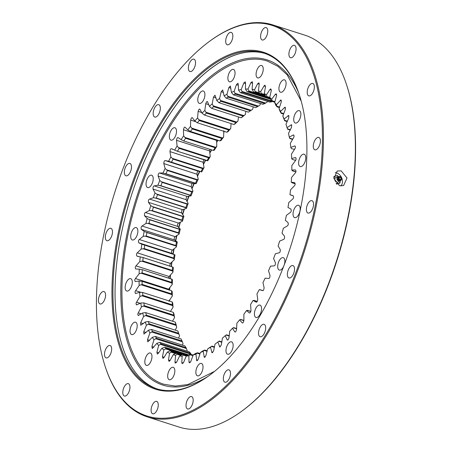 <?xml version="1.0" encoding="UTF-8"?>
<svg xmlns="http://www.w3.org/2000/svg" width="452" height="452" viewBox="0 0 452 452"><rect width="100%" height="100%" fill="white"/><g stroke="black" fill="none" stroke-linecap="round" stroke-linejoin="round"><path stroke-width="0.68" d="M224.458 131.464A148.748 71.659 -72.2 0 0 223.712 132.436M218.017 140.278A148.748 71.659 -72.2 0 0 216.587 142.38M211.728 149.917A148.748 71.659 -72.2 0 0 209.801 153.087M205.654 160.307A148.748 71.659 -72.2 0 0 203.406 164.466M199.863 171.398A148.748 71.659 -72.2 0 0 197.451 176.416M194.236 183.518A148.748 71.659 -72.2 0 0 191.976 188.829M189.089 196.072A148.748 71.659 -72.2 0 0 187.032 201.598M184.472 208.971A148.748 71.659 -72.2 0 0 182.648 214.621M180.416 222.101A148.748 71.659 -72.2 0 0 178.856 227.791M176.964 235.362A148.748 71.659 -72.2 0 0 175.692 241.001M174.15 248.645A148.748 71.659 -72.2 0 0 173.172 254.143M171.992 261.838A148.748 71.659 -72.2 0 0 171.376 266.607M170.523 274.839A148.748 71.659 -72.2 0 0 170.223 278.63M169.76 287.528A148.748 71.659 -72.2 0 0 169.692 290.173M169.715 299.8A148.748 71.659 -72.2 0 0 169.754 301.139M169.568 301.077A148.024 71.309 107.8 0 1 169.534 300.077M169.477 290.105A148.024 71.309 107.8 0 1 169.528 287.834M169.992 278.556A148.024 71.309 107.8 0 1 170.251 275.149M171.133 266.527A148.024 71.309 107.8 0 1 171.692 262.137M172.924 254.013A148.024 71.309 107.8 0 1 173.822 248.916M175.449 240.814A148.024 71.309 107.8 0 1 176.625 235.594M178.63 227.542A148.024 71.309 107.8 0 1 180.071 222.282M182.444 214.321A148.024 71.309 107.8 0 1 184.128 209.09M186.857 201.247A148.024 71.309 107.8 0 1 188.761 196.14M191.834 188.439A148.024 71.309 107.8 0 1 193.931 183.523M197.343 176.003A148.024 71.309 107.8 0 1 199.586 171.353M203.338 164.048A148.024 71.309 107.8 0 1 205.411 160.228M209.768 152.68A148.024 71.309 107.8 0 1 211.496 149.844M216.581 141.996A148.024 71.309 107.8 0 1 217.807 140.21M223.729 132.108A148.024 71.309 107.8 0 1 224.271 131.408M296.585 217.163A6.497 3.13 107.8 0 1 294.642 217.644A6.497 3.13 107.8 0 1 293.207 212.293A6.497 3.13 107.8 0 1 296.665 205.745A6.497 3.13 107.8 0 1 298.608 205.264A6.497 3.13 107.8 0 1 300.049 210.615A6.497 3.13 107.8 0 1 296.585 217.163M283.715 266.234A6.497 3.13 107.8 0 1 281.234 269.573A6.497 3.13 107.8 0 1 279.291 270.053A6.497 3.13 107.8 0 1 277.856 264.702A6.497 3.13 107.8 0 1 281.313 258.154A6.497 3.13 107.8 0 1 283.257 257.674A6.497 3.13 107.8 0 1 284.274 264.759M257.945 317.005A6.497 3.13 107.8 0 1 256.001 317.485A6.497 3.13 107.8 0 1 254.561 312.14A6.497 3.13 107.8 0 1 258.024 305.586A6.497 3.13 107.8 0 1 259.968 305.106A6.497 3.13 107.8 0 1 261.409 310.456A6.497 3.13 107.8 0 1 257.945 317.005M229.526 353.746A6.497 3.13 107.8 0 1 227.582 354.221A6.497 3.13 107.8 0 1 226.141 348.876A6.497 3.13 107.8 0 1 229.605 342.322A6.497 3.13 107.8 0 1 231.548 341.848A6.497 3.13 107.8 0 1 232.989 347.192A6.497 3.13 107.8 0 1 229.526 353.746M199.405 375.358A6.497 3.13 107.8 0 1 197.462 375.832A6.497 3.13 107.8 0 1 196.021 370.487A6.497 3.13 107.8 0 1 199.485 363.933A6.497 3.13 107.8 0 1 201.428 363.459A6.497 3.13 107.8 0 1 202.863 368.804A6.497 3.13 107.8 0 1 199.405 375.358M171.212 379.234A6.497 3.13 107.8 0 1 169.268 379.714A6.497 3.13 107.8 0 1 167.833 374.363A6.497 3.13 107.8 0 1 171.291 367.815A6.497 3.13 107.8 0 1 173.235 367.335A6.497 3.13 107.8 0 1 174.675 372.685A6.497 3.13 107.8 0 1 171.212 379.234M148.352 364.911A6.497 3.13 107.8 0 1 146.408 365.391A6.497 3.13 107.8 0 1 144.973 360.041A6.497 3.13 107.8 0 1 148.431 353.492A6.497 3.13 107.8 0 1 150.375 353.012A6.497 3.13 107.8 0 1 151.815 358.357A6.497 3.13 107.8 0 1 148.352 364.911M133.583 334.113A6.497 3.13 107.8 0 1 131.639 334.593A6.497 3.13 107.8 0 1 130.199 329.242A6.497 3.13 107.8 0 1 133.662 322.694A6.497 3.13 107.8 0 1 135.606 322.214A6.497 3.13 107.8 0 1 137.046 327.564A6.497 3.13 107.8 0 1 133.583 334.113M128.684 290.557A6.497 3.13 107.8 0 1 126.741 291.037A6.497 3.13 107.8 0 1 125.3 285.687A6.497 3.13 107.8 0 1 128.763 279.138A6.497 3.13 107.8 0 1 130.707 278.658A6.497 3.13 107.8 0 1 132.142 284.009A6.497 3.13 107.8 0 1 128.684 290.557M134.244 239.498A6.497 3.13 107.8 0 1 132.3 239.972A6.497 3.13 107.8 0 1 130.86 234.628A6.497 3.13 107.8 0 1 134.323 228.074A6.497 3.13 107.8 0 1 136.267 227.599A6.497 3.13 107.8 0 1 137.707 232.944A6.497 3.13 107.8 0 1 134.244 239.498M149.595 187.088A6.497 3.13 107.8 0 1 147.651 187.569A6.497 3.13 107.8 0 1 146.211 182.218A6.497 3.13 107.8 0 1 149.674 175.664A6.497 3.13 107.8 0 1 151.618 175.19A6.497 3.13 107.8 0 1 153.058 180.534A6.497 3.13 107.8 0 1 149.595 187.088M172.884 139.657A6.497 3.13 107.8 0 1 170.941 140.131A6.497 3.13 107.8 0 1 169.506 134.786A6.497 3.13 107.8 0 1 172.963 128.232A6.497 3.13 107.8 0 1 174.907 127.758A6.497 3.13 107.8 0 1 176.348 133.103A6.497 3.13 107.8 0 1 172.884 139.657M201.304 102.915A6.497 3.13 107.8 0 1 199.36 103.395A6.497 3.13 107.8 0 1 197.925 98.044A6.497 3.13 107.8 0 1 201.383 91.496A6.497 3.13 107.8 0 1 203.327 91.016A6.497 3.13 107.8 0 1 204.767 96.366A6.497 3.13 107.8 0 1 201.304 102.915M231.43 81.303A6.497 3.13 107.8 0 1 229.486 81.784A6.497 3.13 107.8 0 1 228.045 76.433A6.497 3.13 107.8 0 1 231.509 69.885A6.497 3.13 107.8 0 1 233.452 69.405A6.497 3.13 107.8 0 1 234.887 74.755A6.497 3.13 107.8 0 1 231.43 81.303M259.617 77.428A6.497 3.13 107.8 0 1 257.674 77.902A6.497 3.13 107.8 0 1 256.233 72.557A6.497 3.13 107.8 0 1 259.697 66.003A6.497 3.13 107.8 0 1 261.64 65.529A6.497 3.13 107.8 0 1 263.081 70.874A6.497 3.13 107.8 0 1 259.617 77.428M282.477 91.75A6.497 3.13 107.8 0 1 280.534 92.231A6.497 3.13 107.8 0 1 279.093 86.88A6.497 3.13 107.8 0 1 282.556 80.332A6.497 3.13 107.8 0 1 284.5 79.851A6.497 3.13 107.8 0 1 285.941 85.196A6.497 3.13 107.8 0 1 282.477 91.75M297.246 122.548A6.497 3.13 107.8 0 1 295.303 123.023A6.497 3.13 107.8 0 1 293.868 117.678A6.497 3.13 107.8 0 1 297.326 111.124A6.497 3.13 107.8 0 1 299.269 110.65A6.497 3.13 107.8 0 1 300.71 115.995A6.497 3.13 107.8 0 1 297.246 122.548M302.145 166.104A6.497 3.13 107.8 0 1 300.201 166.579A6.497 3.13 107.8 0 1 298.766 161.234A6.497 3.13 107.8 0 1 302.23 154.68A6.497 3.13 107.8 0 1 304.173 154.205A6.497 3.13 107.8 0 1 305.608 159.55A6.497 3.13 107.8 0 1 302.145 166.104M291.393 148.64L294.534 149.38M284.122 119.017L284.681 120.78A136.47 65.743 -72.2 0 0 283.777 118.633L282.833 115.972A138.634 66.789 107.8 0 1 284.122 119.017L288.658 115.446L288.794 117.853L285.992 124.232A138.634 66.789 107.8 0 1 287.031 127.645L291.506 124.746L291.546 127.3L288.495 133.413A138.634 66.789 107.8 0 1 289.274 137.154L293.167 135.018C294.212 135.346 294.359 136.21 293.597 137.617L290.314 143.425A138.634 66.789 107.8 0 1 290.828 147.459L291.218 148.318M289.822 138.538L292.63 139.436L289.822 138.538L289.659 138.142L292.789 139.143M289.274 137.154L289.659 138.142M287.579 129.221L290.229 130.069L287.579 129.221L287.421 128.763L290.404 129.718M287.031 127.645L287.421 128.763M284.681 120.78L287.218 121.594L284.681 120.78M283.613 114.085L281.15 113.299A136.47 65.743 -72.2 0 0 280.076 111.429L279.048 108.706A138.634 66.789 107.8 0 1 280.568 111.361L281.15 113.299L283.607 114.09M279.443 107.616L277.025 106.847A136.47 65.743 -72.2 0 0 275.793 105.265L274.663 102.502A138.634 66.789 107.8 0 1 276.409 104.745L277.025 106.841L279.438 107.621M272.341 101.474A136.47 65.743 -72.2 0 0 270.963 100.203L269.725 97.423A138.634 66.789 107.8 0 1 271.68 99.231L272.341 101.474L274.743 102.248L272.341 101.474M267.143 97.242A136.47 65.743 -72.2 0 0 265.635 96.287L264.284 93.507A138.634 66.789 107.8 0 1 266.426 94.869L267.138 97.242L270.059 98.18L267.143 97.242M261.476 94.185A136.47 65.743 -72.2 0 0 259.849 93.558L258.386 90.801A138.634 66.789 107.8 0 1 260.697 91.694L261.476 94.185L265.171 95.366L261.476 94.185M265.375 95.79L253.668 92.038L252.086 89.326A138.634 66.789 107.8 0 1 254.544 89.745L255.397 92.332A136.47 65.743 -72.2 0 0 253.668 92.038M255.397 92.332L265.222 95.479L255.397 92.332M270.522 99.237L247.148 91.745L245.447 89.095A138.634 66.789 107.8 0 1 248.024 89.038L248.967 91.7A136.47 65.743 -72.2 0 0 247.148 91.745M248.967 91.7L270.206 98.508L248.967 91.7M240.351 92.677L238.526 90.112A138.634 66.789 107.8 0 1 241.204 89.575L242.238 92.298A136.47 65.743 -72.2 0 0 240.351 92.677L269.872 102.141A136.47 65.743 107.8 0 1 271.765 101.762L272.607 101.265M242.238 92.298L271.765 101.762L242.238 92.298M233.334 94.83L231.39 92.366A138.634 66.789 107.8 0 1 234.142 91.36L235.272 94.118A136.47 65.743 -72.2 0 0 233.334 94.83L262.861 104.293A136.47 65.743 107.8 0 1 264.799 103.581L267.285 101.982L267.471 101.367M264.804 103.581L235.272 94.118L264.799 103.581M226.169 98.18L224.107 95.835A138.634 66.789 107.8 0 1 226.904 94.366L228.141 97.14A136.47 65.743 -72.2 0 0 226.169 98.18L255.696 107.644A136.47 65.743 107.8 0 1 257.668 106.604L260.047 104.988L260.431 103.514M228.141 97.14L257.668 106.604L228.141 97.14M218.921 102.694L216.74 100.485A138.634 66.789 107.8 0 1 219.565 98.57L220.909 101.344A136.47 65.743 -72.2 0 0 218.921 102.694L248.447 112.158A136.47 65.743 107.8 0 1 250.436 110.808L252.702 109.192L253.21 106.847M220.909 101.344L250.436 110.808L220.909 101.344M241.182 117.802L241.182 117.802A136.47 65.743 107.8 0 1 243.17 116.147L245.323 114.554A138.634 66.789 -72.2 0 0 242.504 116.904L241.182 117.802L211.655 108.339L209.361 106.282A138.634 66.789 107.8 0 1 212.18 103.932L213.643 106.683A136.47 65.743 -72.2 0 0 211.66 108.339M213.643 106.683L243.17 116.147L213.643 106.683M233.972 124.515L233.972 124.52A136.47 65.743 107.8 0 1 235.938 122.577L237.972 121.023A138.634 66.789 -72.2 0 0 235.181 123.78L233.972 124.515L204.445 115.057L202.038 113.158A138.634 66.789 107.8 0 1 204.829 110.401L206.411 113.107A136.47 65.743 -72.2 0 0 204.445 115.057M206.411 113.113L235.938 122.577L206.411 113.113M226.881 132.244L226.881 132.244A136.47 65.743 107.8 0 1 228.808 130.029L230.718 128.543A138.634 66.789 -72.2 0 0 227.983 131.685L226.881 132.244L197.355 122.78L194.846 121.063A138.634 66.789 107.8 0 1 197.58 117.921L199.281 120.565A136.47 65.743 -72.2 0 0 197.355 122.78M199.281 120.565L228.808 130.029L199.281 120.565M219.977 140.905L219.971 140.905A136.47 65.743 107.8 0 1 221.842 138.442L223.633 137.041A138.634 66.789 -72.2 0 0 220.983 140.532L219.977 140.905L190.445 131.442L187.84 129.91A138.634 66.789 107.8 0 1 190.495 126.413L192.315 128.978A136.47 65.743 -72.2 0 0 190.45 131.442M192.32 128.978L221.842 138.442L192.32 128.978M213.581 150.414L213.321 150.426A136.47 65.743 107.8 0 1 215.112 147.736L216.785 146.431A138.634 66.789 -72.2 0 0 214.237 150.245L213.321 150.426L183.71 140.934L213.338 150.431M185.586 138.272A136.47 65.743 -72.2 0 0 183.794 140.962L181.094 139.623A138.634 66.789 107.8 0 1 183.642 135.809L185.586 138.272L215.112 147.736L185.586 138.272M213.321 150.426L183.789 140.956M207.214 160.765L206.976 160.709A136.47 65.743 107.8 0 1 208.677 157.821L210.231 156.635A138.634 66.789 -72.2 0 0 207.813 160.737L177.094 151.154L207.05 160.754M179.156 148.358A136.47 65.743 -72.2 0 0 177.45 151.245L174.67 150.115A138.634 66.789 107.8 0 1 177.088 146.013L179.15 148.358L208.677 157.821L179.156 148.358M206.976 160.709L177.45 151.245M201.004 171.67A136.47 65.743 107.8 0 1 202.598 168.607L204.033 167.556A138.634 66.789 -72.2 0 0 201.767 171.901L168.624 161.279A138.634 66.789 107.8 0 1 170.89 156.934L173.076 159.144A136.47 65.743 -72.2 0 0 171.477 162.206L201.219 171.794M173.076 159.144L202.598 168.607L173.071 159.144M201.151 171.777L170.551 161.963M195.462 183.196A136.47 65.743 107.8 0 1 196.936 179.986L198.253 179.088A138.634 66.789 -72.2 0 0 196.162 183.642L163.019 173.02A138.634 66.789 107.8 0 1 165.11 168.466L167.404 170.523A136.47 65.743 -72.2 0 0 165.935 173.732L195.462 183.196M167.409 170.523L196.936 179.986L167.409 170.523M160.867 185.721L190.394 195.191A136.47 65.743 107.8 0 1 191.733 191.863L192.942 191.128A138.634 66.789 -72.2 0 0 191.043 195.846L190.394 195.191L160.867 185.721L157.901 185.224A138.634 66.789 107.8 0 1 159.799 180.506L162.206 182.399A136.47 65.743 -72.2 0 0 160.872 185.727M162.206 182.399L191.733 191.863L162.206 182.399M185.857 207.53A136.47 65.743 107.8 0 1 187.049 204.118L188.151 203.558A138.634 66.789 -72.2 0 0 186.461 208.4L185.857 207.53L156.33 198.066L153.324 197.778A138.634 66.789 107.8 0 1 155.008 192.936L157.516 194.654A136.47 65.743 -72.2 0 0 156.33 198.066L185.857 207.53M157.522 194.654L187.049 204.118L157.522 194.654M181.89 220.101A136.47 65.743 107.8 0 1 182.919 216.644L183.924 216.271A138.634 66.789 -72.2 0 0 182.467 221.181L181.89 220.101L152.364 210.638L149.324 210.559A138.634 66.789 107.8 0 1 150.782 205.649L153.392 207.174A136.47 65.743 -72.2 0 0 152.364 210.638L181.89 220.101M153.392 207.18L182.919 216.644L153.392 207.18M178.523 232.797A136.47 65.743 107.8 0 1 179.382 229.311L180.303 229.136A138.634 66.789 -72.2 0 0 179.082 234.079L178.523 232.797L149.002 223.333L145.939 223.457A138.634 66.789 107.8 0 1 147.16 218.514L149.855 219.847A136.47 65.743 -72.2 0 0 149.002 223.333L178.523 232.797M149.861 219.847L179.382 229.311L149.861 219.847M175.8 245.487A136.47 65.743 107.8 0 1 176.483 242.018L177.314 242.04A138.634 66.789 -72.2 0 0 176.348 246.967L175.8 245.487L146.273 236.023L143.211 236.345A138.634 66.789 107.8 0 1 144.177 231.418L146.957 232.554A136.47 65.743 -72.2 0 0 146.273 236.023L175.8 245.487M146.957 232.554L176.483 242.018L146.957 232.554M143.815 244.82L144.708 245.165A136.47 65.743 -72.2 0 0 144.211 248.594L173.737 258.058A136.47 65.743 107.8 0 1 174.235 254.629L174.997 254.866A138.634 66.789 -72.2 0 0 174.291 259.73L173.737 258.058L144.211 248.594L141.148 249.103A138.634 66.789 107.8 0 1 141.855 244.244L174.427 254.629M174.483 254.651L144.708 245.165L174.235 254.629M172.353 270.392A136.47 65.743 107.8 0 1 172.664 267.042L173.365 267.488A138.634 66.789 -72.2 0 0 172.924 272.24L172.353 270.392L142.832 260.928L139.787 261.618A138.634 66.789 107.8 0 1 140.222 256.866L143.137 257.578A136.47 65.743 -72.2 0 0 142.832 260.928L172.353 270.392M172.76 267.053L142.77 257.437L172.89 267.126M143.137 257.578L172.664 267.042M171.67 282.37A136.47 65.743 107.8 0 1 171.788 279.133L172.432 279.788A138.634 66.789 -72.2 0 0 172.268 284.393L171.67 282.37L142.143 272.906L139.126 273.765A138.634 66.789 107.8 0 1 139.295 269.166L142.261 269.669A136.47 65.743 -72.2 0 0 142.143 272.906L171.67 282.376M171.811 279.138L142.16 269.635L171.992 279.285M142.261 269.669L171.788 279.133M171.687 293.89A136.47 65.743 107.8 0 1 171.613 290.789L172.218 291.659A138.634 66.789 -72.2 0 0 172.319 296.06L171.687 293.89L142.16 284.427L139.182 285.438A138.634 66.789 107.8 0 1 139.075 281.037L142.086 281.325A136.47 65.743 -72.2 0 0 142.16 284.427L171.687 293.89M142.086 281.325L171.613 290.789M142.872 295.371L172.398 304.834A136.47 65.743 107.8 0 1 172.133 301.902L172.709 302.981A138.634 66.789 -72.2 0 0 173.088 307.145L172.404 304.84L142.877 295.371L139.945 296.523A138.634 66.789 107.8 0 1 139.572 292.359L142.606 292.438A136.47 65.743 -72.2 0 0 142.877 295.371M142.606 292.438L172.133 301.902M144.284 305.642L173.811 315.106A136.47 65.743 107.8 0 1 173.359 312.366L173.913 313.648A138.634 66.789 -72.2 0 0 174.557 317.541L173.811 315.112L144.29 305.642L141.419 306.919A138.634 66.789 107.8 0 1 140.775 303.026L143.832 302.902A136.47 65.743 -72.2 0 0 144.29 305.642M143.832 302.902L173.359 312.366M146.375 315.146L175.907 324.609A136.47 65.743 107.8 0 1 175.263 322.09L175.811 323.57A138.634 66.789 -72.2 0 0 176.721 327.152L175.907 324.609L146.38 315.146L143.583 316.524A138.634 66.789 107.8 0 1 142.674 312.948L145.736 312.626A136.47 65.743 -72.2 0 0 146.38 315.146M145.736 312.626L175.263 322.09M178.563 338.147L179.557 335.881L178.659 333.254A136.47 65.743 107.8 0 1 177.839 330.977L148.312 321.513A136.47 65.743 -72.2 0 0 149.132 323.79L146.414 325.259A138.634 66.789 107.8 0 1 145.256 322.027L148.312 321.513M178.659 333.254L149.132 323.79L178.659 333.254M182.455 345.142L183.032 343.656L182.049 340.961A136.47 65.743 107.8 0 1 181.06 338.943L151.533 329.48A136.47 65.743 -72.2 0 0 152.522 331.497L149.894 333.034A138.634 66.789 107.8 0 1 148.488 330.175L151.533 329.48M182.049 340.961L152.522 331.497L182.049 340.961M186.896 351.068L187.122 350.396L186.043 347.656A136.47 65.743 107.8 0 1 184.891 345.921L155.364 336.457A136.47 65.743 -72.2 0 0 156.516 338.186L153.985 339.774A138.634 66.789 107.8 0 1 152.347 337.316L155.364 336.457M186.043 347.65L156.516 338.186L186.043 347.65M191.123 354.464L190.608 353.272A136.47 65.743 107.8 0 1 189.303 351.842L159.776 342.379A136.47 65.743 -72.2 0 0 161.082 343.808L158.646 345.418A138.634 66.789 107.8 0 1 156.799 343.39L159.776 342.379M190.608 353.272L161.082 343.808L190.608 353.272M187.738 355.216L166.166 348.3L163.844 349.921A138.634 66.789 107.8 0 1 161.793 348.339L164.72 347.187A136.47 65.743 -72.2 0 0 166.166 348.3L187.733 355.216M164.72 347.187L188.456 354.792M181.721 354.831L171.732 351.628L169.523 353.238A138.634 66.789 107.8 0 1 167.297 352.108L170.161 350.837A136.47 65.743 -72.2 0 0 171.732 351.628L181.721 354.831M170.161 350.837L182.066 354.65M181.484 354.961L177.721 353.752L175.625 355.328A138.634 66.789 107.8 0 1 173.24 354.673L176.037 353.294A136.47 65.743 -72.2 0 0 177.721 353.752L181.478 354.961M187.06 355.617L184.077 354.662L182.105 356.182A138.634 66.789 107.8 0 1 179.585 356.006L182.303 354.537A136.47 65.743 -72.2 0 0 184.077 354.662L187.06 355.617M193.151 355.114L190.744 354.34L188.891 355.792A138.634 66.789 107.8 0 1 186.264 356.091L188.891 354.554A136.47 65.743 -72.2 0 0 190.744 354.34L193.151 355.114M200.072 353.571L197.66 352.797L195.931 354.153A138.634 66.789 107.8 0 1 193.213 354.927L195.744 353.345A136.47 65.743 -72.2 0 0 197.66 352.797L200.072 353.571M207.214 350.831L204.756 350.046L203.151 351.289A138.634 66.789 107.8 0 1 200.366 352.532L202.795 350.921A136.47 65.743 -72.2 0 0 204.762 350.046L207.214 350.831M211.971 346.108L214.502 346.916L211.971 346.108L210.485 347.226A138.634 66.789 107.8 0 1 207.666 348.921L209.988 347.3A136.47 65.743 -72.2 0 0 211.977 346.108M226.486 334.836L229.271 335.729L226.486 334.83L225.22 335.655A138.634 66.789 107.8 0 1 222.412 338.209L221.31 344.966L219.796 347.006L217.864 341.994L219.237 341.023L221.875 341.865L219.237 341.023A136.47 65.743 -72.2 0 0 219.237 341.017M217.864 341.994A138.634 66.789 107.8 0 1 215.073 344.108A138.634 66.789 107.8 0 1 215.039 344.13L215.095 344.091M236.633 328.559L233.644 327.604L232.486 328.254A138.634 66.789 107.8 0 1 229.723 331.209L228.983 337.853C228.22 339.994 227.599 340.61 227.119 339.695L225.22 335.655M247.442 310.298L250.854 311.394L247.442 310.298L246.481 310.575A138.634 66.789 107.8 0 1 243.877 314.236L243.888 320.44L240.65 319.4L239.594 319.869A138.634 66.789 107.8 0 1 236.899 323.191L236.532 329.649C235.871 331.824 235.26 332.525 234.707 331.745L232.486 328.254M257.177 301.478L253.069 300.461A138.634 66.789 107.8 0 1 250.589 304.422L250.979 310.321C250.532 312.513 249.962 313.36 249.278 312.869L246.481 310.575M262.883 290.619L259.312 289.619A138.634 66.789 107.8 0 1 256.968 293.851L257.736 299.382C257.403 301.546 256.866 302.461 256.12 302.117L253.069 300.461M290.828 147.459L294.642 145.968C295.631 146.499 295.715 147.425 294.907 148.748L291.433 154.177A138.634 66.789 107.8 0 1 291.676 158.471L295.405 157.629C296.303 158.364 296.326 159.341 295.478 160.567L291.845 165.568A138.634 66.789 107.8 0 1 291.817 170.076L295.399 169.895C296.218 170.828 296.184 171.85 295.297 172.963L291.546 177.495A138.634 66.789 107.8 0 1 291.241 182.179L294.67 182.659C295.382 183.778 295.286 184.834 294.376 185.828L290.529 189.84A138.634 66.789 107.8 0 1 289.958 194.654L293.19 195.789C293.794 197.089 293.642 198.168 292.715 199.033L288.817 202.49A138.634 66.789 107.8 0 1 287.98 207.389L290.975 209.169C291.483 210.638 291.263 211.734 290.337 212.463L286.421 215.333A138.634 66.789 107.8 0 1 285.325 220.271L288.071 222.683C288.455 224.299 288.184 225.395 287.257 225.983L283.359 228.237A138.634 66.789 107.8 0 1 282.014 233.17L284.477 236.193C284.749 237.944 284.421 239.035 283.506 239.47L279.664 241.097A138.634 66.789 107.8 0 1 278.087 245.973L280.246 249.577C280.393 251.448 280.02 252.521 279.121 252.804L275.37 253.775A138.634 66.789 107.8 0 1 273.573 258.561L275.404 262.691C275.432 264.68 275.014 265.731 274.138 265.855L270.511 266.166A138.634 66.789 107.8 0 1 268.516 270.81L270.008 275.466C269.912 277.517 269.448 278.534 268.612 278.505L265.143 278.155A138.634 66.789 107.8 0 1 262.962 282.607L264.098 287.726C263.883 289.845 263.38 290.817 262.589 290.63L259.312 289.619M289.958 194.654L293.291 195.852M291.241 182.179L295.15 183.766L291.856 182.721M295.156 183.715L291.913 182.727M292.438 170.845L295.857 171.935L292.438 170.845M291.817 170.076L292.438 170.839M292.263 159.443L295.631 160.324M240.65 319.4L243.888 320.44C243.329 322.638 242.741 323.412 242.119 322.773L239.594 319.869M235.023 331.994L234.707 331.745M227.475 340.04L227.119 339.695L227.87 339.938M220.271 346.825L219.418 346.543L220.282 346.82M215.039 344.13L213.57 350.972L212.073 352.82L210.485 347.226M207.666 348.921L205.858 355.764L204.372 357.425L203.151 351.289M200.366 352.532L198.242 359.289L196.767 360.786L195.931 354.153M193.213 354.927L190.778 361.56L189.337 362.866L188.981 361.939L188.891 355.792M186.264 356.091L183.546 362.538L182.145 363.645L181.811 362.594L182.105 356.182M179.585 356.006L176.608 362.205L175.252 363.114L174.964 361.922L175.625 355.328M173.24 354.673L170.037 360.572L169.088 361.419L168.483 359.99L169.523 353.238M167.297 352.108L163.878 357.662L162.98 358.374L162.449 356.758L163.844 349.921M161.793 348.339L158.223 353.464L157.364 354.069L156.906 352.272L158.646 345.418M156.799 343.39L152.284 348.548L151.912 346.571L153.985 339.774M152.347 337.316L147.793 341.865L147.51 339.718L149.894 333.034M148.488 330.175L143.928 334.079L143.742 331.768L146.414 325.259M145.256 322.027L140.741 325.259L140.651 322.779L143.583 316.524M142.674 312.948L138.244 315.502M138.764 315.394C137.685 315.174 137.51 314.343 138.244 312.897L141.419 306.919M140.775 303.026L136.47 304.885M136.911 304.846C135.894 304.416 135.781 303.518 136.566 302.151L139.945 296.523M139.572 292.359L135.442 293.523M135.786 293.529C134.849 292.89 134.792 291.935 135.623 290.664L139.182 285.438M139.075 281.037L135.171 281.517M135.408 281.545C134.555 280.715 134.56 279.709 135.43 278.539L139.126 273.765M139.295 269.166L135.668 268.991M135.775 269.019C135.018 267.991 135.086 266.951 135.979 265.895L139.787 261.618M140.222 256.866L136.888 256.058C136.227 254.849 136.357 253.775 137.272 252.843L141.148 249.103M143.211 236.345L139.306 239.503C138.368 240.311 138.182 241.402 138.736 242.78L141.606 244.165M144.177 231.418L141.295 229.317C140.855 227.78 141.097 226.684 142.03 226.023L145.939 223.457M147.16 218.514L144.555 215.79C144.228 214.112 144.521 213.011 145.448 212.502L149.324 210.559M150.782 205.649L148.471 202.332C148.262 200.518 148.612 199.434 149.522 199.072L153.324 197.778M155.008 192.936L153.013 189.06C152.923 187.139 153.324 186.071 154.211 185.868L157.901 185.224M159.799 180.506L158.138 176.099C158.172 174.082 158.612 173.054 159.471 173.003L163.019 173.02M165.11 168.466L163.799 163.573C163.952 161.483 164.438 160.494 165.251 160.601L168.223 161.144M170.89 156.934L169.941 151.601C170.212 149.459 170.737 148.516 171.506 148.781L174.67 150.115M177.088 146.013L176.506 140.29C176.901 138.114 177.45 137.233 178.167 137.651L181.094 139.623M183.642 135.809L183.439 129.752C183.941 127.554 184.523 126.741 185.179 127.311L187.84 129.91M190.495 126.413L190.671 120.074C191.281 117.887 191.885 117.147 192.467 117.859L194.846 121.063M192.179 117.656L192.467 117.859M197.58 117.921L198.134 111.361C198.846 109.198 199.462 108.542 199.976 109.39L202.038 113.158M199.643 109.09L199.976 109.39M204.829 110.401L205.756 103.683C206.57 101.564 207.191 100.994 207.632 101.977L209.361 106.282M207.265 101.576L207.632 101.977M212.18 103.932L213.468 97.112L214.977 95.18L216.74 100.485M219.565 98.57L221.203 91.716L222.695 89.965L224.107 95.835M226.904 94.366L228.881 87.541L230.356 85.976L231.39 92.366M234.142 91.36L236.424 84.654L237.882 83.253L238.249 84.117L238.526 90.112M241.204 89.575L243.792 83.01L245.204 81.823L245.549 82.806L245.447 89.095M248.024 89.038L250.883 82.688L252.256 81.693L252.566 82.823L252.086 89.326M254.544 89.745L257.646 83.671L258.951 82.874L259.239 84.128L258.386 90.801M260.697 91.694L264.008 85.97L264.934 85.185L265.499 86.727L264.284 93.507M266.426 94.869L269.929 89.513L270.804 88.863L271.296 90.592L269.725 97.423M271.68 99.231L275.336 94.315L276.161 93.779L276.573 95.671L274.663 102.502M276.409 104.745L280.952 99.892L281.274 101.954L279.048 108.706M280.568 111.361L285.133 107.135L285.365 109.367L282.833 115.972M291.789 125.17L290.935 124.899L291.789 125.159M293.15 135.024L293.907 135.267L293.167 135.018L293.647 134.945M294.642 145.968L295.049 145.951M245.323 114.554L245.865 111.333M237.972 121.023L238.475 116.932M230.718 128.543L231.091 123.594M223.633 137.041L223.808 130.718M216.785 146.431L216.615 139.826M210.231 156.635L209.649 150.934L209.943 149.341M204.033 167.556L203.084 162.24L203.835 159.725M198.253 179.088L196.936 174.201C197.095 172.11 197.575 171.116 198.394 171.223L200.112 171.444M192.942 191.128L191.275 186.721C191.309 184.704 191.755 183.676 192.608 183.625L196.162 183.642M188.151 203.558L186.151 199.682C186.066 197.761 186.461 196.693 187.348 196.49L191.043 195.846M183.924 216.271L181.608 212.954C181.399 211.14 181.749 210.056 182.659 209.7L186.461 208.4M180.303 229.136L177.692 226.418C177.365 224.734 177.664 223.638 178.585 223.124L182.467 221.181M177.314 242.04L174.438 239.939C173.997 238.402 174.24 237.306 175.167 236.645L179.082 234.079M173.721 254.403L171.873 253.402C171.319 252.024 171.506 250.933 172.432 250.137L176.348 246.967M169.568 266.03L170.41 263.465L174.291 259.73M168.432 278.053L169.121 276.517L172.924 272.24M168.24 289.704L172.268 284.393M168.777 301.269L172.319 296.06M170.46 311.439L173.088 307.145M172.545 321.214L174.557 317.541M175.252 330.146L176.721 327.152M291.676 158.471L292.082 159.189M253.945 300.388L257.205 301.427L253.9 300.365M233.644 327.604L236.628 328.564M341.187 170.867L347.012 178.02L343.588 185.552L339.571 185.704L333.892 178.483L337.226 170.997L341.187 170.867M341 185.987A7.944 6.407 66.4 0 0 341.944 178.529A7.944 6.407 66.4 0 0 336.576 172.884A7.944 6.407 66.4 0 0 335.181 172.602M309.925 212.57A6.497 3.13 107.8 0 1 307.981 213.05A6.497 3.13 107.8 0 1 306.541 207.7A6.497 3.13 107.8 0 1 310.004 201.151A6.497 3.13 107.8 0 1 311.948 200.671A6.497 3.13 107.8 0 1 313.383 206.016A6.497 3.13 107.8 0 1 309.925 212.57M290.913 277.477A6.497 3.13 107.8 0 1 288.969 277.957A6.497 3.13 107.8 0 1 287.528 272.612A6.497 3.13 107.8 0 1 290.992 266.058A6.497 3.13 107.8 0 1 292.936 265.578A6.497 3.13 107.8 0 1 294.371 270.929A6.497 3.13 107.8 0 1 290.913 277.477M262.064 336.226A6.497 3.13 107.8 0 1 260.12 336.706A6.497 3.13 107.8 0 1 258.685 331.361A6.497 3.13 107.8 0 1 262.143 324.807A6.497 3.13 107.8 0 1 264.087 324.327A6.497 3.13 107.8 0 1 265.527 329.677A6.497 3.13 107.8 0 1 262.064 336.226M226.864 381.731A6.497 3.13 107.8 0 1 224.921 382.206A6.497 3.13 107.8 0 1 223.486 376.861A6.497 3.13 107.8 0 1 226.944 370.307A6.497 3.13 107.8 0 1 228.887 369.832A6.497 3.13 107.8 0 1 230.328 375.177A6.497 3.13 107.8 0 1 226.864 381.731M189.557 408.495A6.497 3.13 107.8 0 1 187.614 408.975A6.497 3.13 107.8 0 1 186.179 403.625A6.497 3.13 107.8 0 1 189.637 397.076A6.497 3.13 107.8 0 1 191.58 396.596A6.497 3.13 107.8 0 1 193.021 401.947A6.497 3.13 107.8 0 1 189.557 408.495M154.646 413.297A6.497 3.13 107.8 0 1 152.703 413.778A6.497 3.13 107.8 0 1 151.262 408.427A6.497 3.13 107.8 0 1 154.725 401.879A6.497 3.13 107.8 0 1 156.669 401.399A6.497 3.13 107.8 0 1 158.104 406.749A6.497 3.13 107.8 0 1 154.646 413.297M126.334 395.556A6.497 3.13 107.8 0 1 124.39 396.037A6.497 3.13 107.8 0 1 122.95 390.692A6.497 3.13 107.8 0 1 126.413 384.138A6.497 3.13 107.8 0 1 128.357 383.658A6.497 3.13 107.8 0 1 129.792 389.008A6.497 3.13 107.8 0 1 126.334 395.556M108.039 357.413A6.497 3.13 107.8 0 1 106.096 357.894A6.497 3.13 107.8 0 1 104.655 352.549A6.497 3.13 107.8 0 1 108.118 345.995A6.497 3.13 107.8 0 1 110.062 345.514A6.497 3.13 107.8 0 1 111.503 350.865A6.497 3.13 107.8 0 1 108.039 357.413M101.971 303.467A6.497 3.13 107.8 0 1 100.028 303.947A6.497 3.13 107.8 0 1 98.587 298.602A6.497 3.13 107.8 0 1 102.05 292.048A6.497 3.13 107.8 0 1 103.994 291.568A6.497 3.13 107.8 0 1 105.429 296.919A6.497 3.13 107.8 0 1 101.971 303.467M108.859 240.227A6.497 3.13 107.8 0 1 106.915 240.707A6.497 3.13 107.8 0 1 105.474 235.356A6.497 3.13 107.8 0 1 108.938 228.808A6.497 3.13 107.8 0 1 110.881 228.328A6.497 3.13 107.8 0 1 112.316 233.678A6.497 3.13 107.8 0 1 108.859 240.227M127.871 175.319A6.497 3.13 107.8 0 1 125.927 175.794A6.497 3.13 107.8 0 1 124.486 170.449A6.497 3.13 107.8 0 1 127.95 163.895A6.497 3.13 107.8 0 1 129.893 163.421A6.497 3.13 107.8 0 1 131.329 168.765A6.497 3.13 107.8 0 1 127.871 175.319M156.714 116.571A6.497 3.13 107.8 0 1 154.77 117.051A6.497 3.13 107.8 0 1 153.335 111.7A6.497 3.13 107.8 0 1 156.793 105.152A6.497 3.13 107.8 0 1 158.737 104.672A6.497 3.13 107.8 0 1 160.177 110.017A6.497 3.13 107.8 0 1 156.714 116.571M191.914 71.071A6.497 3.13 107.8 0 1 189.97 71.546A6.497 3.13 107.8 0 1 188.535 66.201A6.497 3.13 107.8 0 1 191.993 59.647A6.497 3.13 107.8 0 1 193.936 59.172A6.497 3.13 107.8 0 1 195.377 64.517A6.497 3.13 107.8 0 1 191.914 71.071M229.22 44.302A6.497 3.13 107.8 0 1 227.277 44.782A6.497 3.13 107.8 0 1 225.842 39.431A6.497 3.13 107.8 0 1 229.3 32.883A6.497 3.13 107.8 0 1 231.243 32.403A6.497 3.13 107.8 0 1 232.684 37.753A6.497 3.13 107.8 0 1 229.22 44.302M264.137 39.499A6.497 3.13 107.8 0 1 262.194 39.979A6.497 3.13 107.8 0 1 260.753 34.629A6.497 3.13 107.8 0 1 264.217 28.081A6.497 3.13 107.8 0 1 266.16 27.6A6.497 3.13 107.8 0 1 267.595 32.945A6.497 3.13 107.8 0 1 264.137 39.499M292.45 57.24A6.497 3.13 107.8 0 1 290.506 57.72A6.497 3.13 107.8 0 1 289.065 52.37A6.497 3.13 107.8 0 1 292.529 45.821A6.497 3.13 107.8 0 1 294.472 45.341A6.497 3.13 107.8 0 1 295.907 50.686A6.497 3.13 107.8 0 1 292.45 57.24M310.739 95.383A6.497 3.13 107.8 0 1 308.795 95.864A6.497 3.13 107.8 0 1 307.36 90.513A6.497 3.13 107.8 0 1 310.823 83.959A6.497 3.13 107.8 0 1 312.767 83.484A6.497 3.13 107.8 0 1 314.202 88.829A6.497 3.13 107.8 0 1 310.739 95.383M316.812 149.329A6.497 3.13 107.8 0 1 314.869 149.804A6.497 3.13 107.8 0 1 313.428 144.459A6.497 3.13 107.8 0 1 316.892 137.905A6.497 3.13 107.8 0 1 318.835 137.431A6.497 3.13 107.8 0 1 320.27 142.775A6.497 3.13 107.8 0 1 316.812 149.329M346.339 84.055L346.577 84.767A205.067 98.79 107.8 0 1 242.001 411.009L241.396 411.45A205.79 99.141 -72.2 0 0 346.339 84.055A205.79 99.141 -72.2 0 0 304.784 35.149L272.85 24.916A205.79 99.141 107.8 0 1 318.394 194.241A205.79 99.141 107.8 0 1 208.767 401.715A205.79 99.141 107.8 0 1 147.216 416.851A205.79 99.141 107.8 0 1 105.661 367.945L105.423 367.233A205.067 98.79 -72.2 0 0 208.174 400.89A205.067 98.79 -72.2 0 0 322.423 139.623A205.067 98.79 -72.2 0 0 210.688 40.488A205.067 98.79 -72.2 0 0 209.999 40.991A205.067 98.79 -72.2 0 0 105.423 367.233M147.216 416.851L179.15 427.083A205.79 99.141 -72.2 0 0 240.707 411.953A205.79 99.141 -72.2 0 0 241.396 411.45M208.344 376.143A176.907 85.225 107.8 0 1 111.955 290.625A176.907 85.225 107.8 0 1 210.513 65.235A176.907 85.225 107.8 0 1 299.151 94.27A176.907 85.225 107.8 0 1 208.943 375.714A176.907 85.225 107.8 0 1 208.344 376.143M299.269 94.626A176.184 84.88 -72.2 0 0 263.81 53.104A176.184 84.88 -72.2 0 0 211.112 66.065A176.184 84.88 -72.2 0 0 117.26 243.69A176.184 84.88 -72.2 0 0 156.256 388.658A176.184 84.88 -72.2 0 0 208.954 375.702A176.184 84.88 -72.2 0 0 209.242 375.493M209.999 40.991L210.604 40.55A205.79 99.141 107.8 0 1 211.293 40.047A205.79 99.141 107.8 0 1 272.85 24.916M213.22 66.738A176.184 84.88 -72.2 0 0 119.56 243.272A176.184 84.88 -72.2 0 0 157.313 388.98A176.184 84.88 107.8 0 1 122.746 227.198A176.184 84.88 107.8 0 1 264.861 53.46A176.184 84.88 -72.2 0 0 213.22 66.738M214.61 371.329L187.913 384.55L175.353 386.093L163.664 384.206A169.686 81.744 107.8 0 1 129.357 228.057A169.686 81.744 107.8 0 1 267.251 61.031L277.856 66.297L287.184 74.846L301.213 101.118M207.688 376.595A170.737 82.253 107.8 0 1 128.289 227.915A170.737 82.253 107.8 0 1 211.491 75.795A170.737 82.253 107.8 0 1 298.648 92.824M336.955 178.596A1.904 1.537 66.4 0 0 337.825 180.585M340.972 178.709A1.085 0.876 -113.6 0 1 339.164 178.133A1.085 0.876 -113.6 0 1 340.972 178.709M341.576 178.907A1.802 1.458 66.4 0 0 340.367 176.777A1.802 1.458 66.4 0 0 338.559 177.941A1.802 1.458 66.4 0 0 339.695 180.032A1.802 1.458 66.4 0 0 341.48 179.314A1.802 1.458 66.4 0 0 341.576 178.907M338.893 181.094A2.526 2.04 -113.6 0 1 336.39 182.032A2.526 2.04 -113.6 0 1 334.83 179.111A2.526 2.04 -113.6 0 1 337.311 177.466M337.073 184.043L339.932 183.032L340.254 180.851M336.384 184.111L339.932 183.032M338.435 176.585L337.316 175.545L333.768 176.625M333.819 177.873A3.972 3.204 -113.6 0 1 335.633 176.043A3.972 3.204 -113.6 0 1 338.373 176.608M340.249 180.896A3.972 3.204 -113.6 0 1 338.249 183.535A3.972 3.204 -113.6 0 1 336.102 183.326M295.393 157.629L295.907 157.793M292.241 170.653L295.89 171.822M247.165 310.343L250.815 311.513M240.351 319.513L243.877 320.643M233.311 327.773L236.605 328.83M226.119 335.062L229.232 336.062M227.113 339.684L227.881 339.927M218.836 341.305L221.813 342.254M211.536 346.441L214.406 347.362M211.683 352.238L212.677 352.56L211.689 352.255M204.281 350.424L207.089 351.323M203.988 356.73L205.157 357.103L203.988 356.747M197.145 353.215L199.92 354.108M196.394 359.967L197.693 360.385L196.394 359.984M190.19 354.797L192.959 355.684M188.981 361.922L190.371 362.368M188.981 361.939L190.36 362.385M183.484 355.142L186.32 356.052M183.269 363.063L181.811 362.594L183.28 363.046M177.088 354.261L180.67 355.408M174.964 361.922L176.495 362.414M174.964 361.945L176.483 362.431M171.059 352.148L175.455 353.56M168.489 359.973L170.088 360.481M168.483 359.99L170.076 360.504M165.455 348.831L183.563 354.634M162.454 356.735L164.132 357.278M162.449 356.758L164.121 357.295M160.336 344.339L191.004 354.17M156.912 352.249L158.703 352.826M156.906 352.272L158.692 352.842M155.737 338.717L186.405 348.548M151.917 346.548L153.849 347.17M151.912 346.571L153.833 347.187M151.708 332.011L182.376 341.842M149.612 340.39L147.51 339.718L149.629 340.373M148.29 324.293L178.958 334.118M143.753 331.745L146.103 332.502M143.742 331.768L146.086 332.519M145.504 315.626L176.173 325.451M140.651 322.779L143.324 323.638M140.645 322.801L143.301 323.655M143.391 306.089L174.054 315.92M138.255 312.88L141.357 313.874M138.244 312.897L141.335 313.886M141.956 295.783L172.624 305.614M136.577 302.134L140.267 303.32M136.566 302.151L140.244 303.332M141.222 284.794L171.89 294.625M135.634 290.647L141.001 292.365M135.623 290.664L140.939 292.365M141.188 273.234L171.856 283.065M135.442 278.522L168.579 289.15M135.43 278.539L168.568 289.161M141.866 261.2L172.528 271.03M135.99 265.878L169.133 276.505L135.979 265.895M143.239 248.809L173.901 258.64M137.284 252.832L170.427 263.454M137.272 252.843L170.41 263.465M136.888 256.058L138.532 256.583L136.899 256.058M145.295 236.181L175.964 246.012M139.306 239.503L172.449 250.125L139.295 239.515M138.736 242.78L171.873 253.402L138.747 242.786M144.233 244.956L174.37 254.612M148.019 223.429L178.687 233.255M142.041 226.011L175.178 236.639L142.03 226.023M141.295 229.317L174.438 239.939M141.306 229.328L174.444 239.95M146.086 232.136L176.755 241.967M151.386 210.672L182.054 220.503M145.459 212.496L178.602 223.118L145.448 212.502M144.555 215.79L177.692 226.418L144.561 215.802M149.019 219.373L179.687 229.204M155.364 198.027L186.032 207.858M149.533 199.066L182.67 209.694L149.522 199.072M148.471 202.332L181.608 212.954M148.476 202.343L181.619 212.965M152.584 206.637L183.252 216.468M159.912 185.619L190.58 195.45M154.222 185.862L187.36 196.484L154.211 185.868M153.013 189.06L186.151 199.682M153.019 189.072L186.156 199.694M156.748 194.055L187.416 203.886M164.991 173.562L195.659 183.393M159.483 173.003L192.62 183.625L159.471 173.003M158.138 176.099L191.275 186.721L158.143 176.116M161.471 181.749L192.134 191.58M171.025 162.115L201.095 171.754M165.262 160.601L198.405 171.223L165.251 160.601M163.799 163.573L196.936 174.201M163.799 163.59L196.942 174.212M166.709 169.822L197.371 179.653M172.732 149.177L171.506 148.781L172.726 149.171M169.941 151.601L203.084 162.223M169.941 151.618L203.084 162.24M172.41 158.398L203.078 168.223M176.506 140.29L209.649 150.917M176.512 140.312L209.649 150.934M178.529 147.572L209.197 157.403M183.439 129.752L216.581 140.374M183.439 129.769L216.581 140.391M185.004 137.453L215.672 147.279M190.671 120.074L195.756 121.707M190.671 120.096L195.806 121.741M191.772 128.131L222.44 137.962M198.134 111.361L201.75 112.52M198.129 111.378L201.761 112.542M198.773 119.695L229.441 129.526M205.756 103.683L208.801 104.655M205.75 103.7L208.813 104.683M205.942 112.226L236.611 122.051M216.107 97.982L213.463 97.135L216.096 97.954M213.214 105.785L243.882 115.616M223.525 92.485L221.197 91.739L223.52 92.462M220.519 100.446L251.188 110.277M228.881 87.541L230.966 88.213L228.876 87.564M227.785 96.248L258.454 106.079M236.436 84.631L238.345 85.242M236.424 84.654L238.345 85.264M234.95 93.236L265.618 103.067M243.792 83.01L245.566 83.575M243.786 83.027L245.566 83.597M241.939 91.434L271.872 101.028M250.883 82.688L252.549 83.219M250.877 82.705L252.549 83.241M248.696 90.858L265.64 96.293M259.228 84.202L257.64 83.688L259.233 84.179M255.16 91.519L259.482 92.909M264.019 85.953L265.533 86.445M264.008 85.97L265.533 86.462M261.256 93.411L264.776 94.536M271.381 89.999L269.917 89.53L271.381 89.982M266.94 96.508L269.731 97.4M276.709 94.773L275.325 94.332L276.709 94.756M272.155 100.785L274.923 101.677M280.183 100.316L281.46 100.728L280.172 100.327M276.85 106.209L279.624 107.096M284.427 107.457L285.568 107.825L284.415 107.469M280.986 112.717L283.794 113.621M288.026 115.678L288.992 115.983L288.014 115.684M284.517 120.26L287.399 121.187M340.203 176.721A2.158 1.74 66.4 0 0 340.023 176.636A2.158 1.74 66.4 0 0 337.864 178.02A2.158 1.74 66.4 0 0 339.215 180.523A2.158 1.74 66.4 0 0 341.35 179.67A2.158 1.74 66.4 0 0 341.407 179.478M293.331 195.88L290.546 194.987M262.917 290.613L260.002 289.675M340.367 176.777L340.023 176.636C338.384 176.229 337.361 176.845 336.949 178.478C338.124 181.602 339.593 182.003 341.35 179.67L341.48 179.314"/></g></svg>
